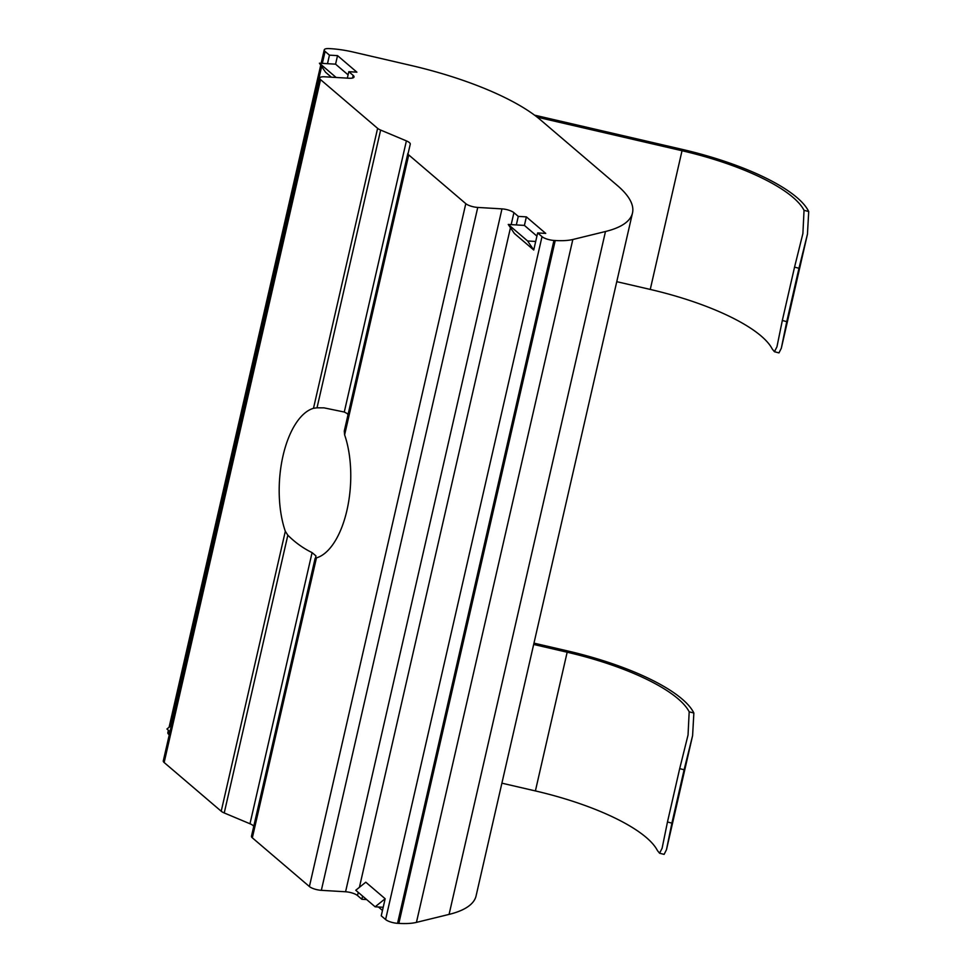 <?xml version="1.0" encoding="UTF-8"?>
<svg xmlns="http://www.w3.org/2000/svg" width="972" height="972" viewBox="0 0 972 972"><rect width="100%" height="100%" fill="white"/><g stroke="black" fill="none" stroke-linecap="round" stroke-linejoin="round"><path stroke-width="1.46" d="M347.344 78.137L348.814 71.685L353.176 75.403A9.161 2.709 -167.1 0 1 354.039 76.97A9.161 2.709 -167.1 0 1 348.972 78.234L324.745 76.8A9.161 2.709 12.9 0 0 319.691 78.052A9.161 2.709 12.9 0 0 320.541 79.619L377.61 128.353A9.161 2.709 12.9 0 0 380.635 130.066L317.018 407.815L324.053 407.863L344.282 412.031L347.332 413.622L348.158 415.348M316.447 557.879L252.331 837.815A9.161 2.709 -167.1 0 1 251.481 836.248L315.098 558.475L316.447 557.879A75.634 35.575 -86.6 0 0 346.931 510.373A75.634 35.575 -86.6 0 0 344.623 434.861L344.27 431.082L407.875 153.382M380.635 130.066L406.393 140.891A9.161 2.709 -167.1 0 1 410.269 144.172A9.161 2.709 -167.1 0 1 410.257 144.196L344.27 431.082M251.481 836.248A9.161 2.709 -167.1 0 1 251.481 836.224L315.973 555.911L312.085 552.618C303.215 548.281 295.136 542.473 287.834 535.207L224.228 812.957A9.161 2.709 -167.1 0 1 221.215 811.231L285.318 531.295L287.834 535.207M317.018 407.815L313.494 408.289A75.634 35.575 -86.6 0 0 283.022 455.795A75.634 35.575 -86.6 0 0 285.318 531.295M320.541 79.619L164.147 762.51L221.215 811.231M616.758 281.673L650.256 289.437A137.502 40.666 -167.1 0 1 772.266 349.033L774.429 351.718L776.956 346.773L782.326 320.481L786.749 321.623L781.33 348.207L778.973 352.897L774.429 351.718M537.176 117.162L682.028 150.733A137.502 40.666 -167.1 0 1 804.038 210.317L808.716 211.531A142.094 42.015 12.9 0 0 682.368 149.421L534.551 115.158M808.716 211.531L807.453 234.143L798.972 268.272L794.549 267.13L802.896 233.523L804.038 210.317M794.549 267.13L782.326 320.481M798.972 268.272L786.749 321.623M535.693 241.469L533.737 249.998L514.37 233.462L508.247 224.447L527.614 240.983L535.693 241.469L537.65 232.928L542.012 236.646A9.161 2.709 12.9 0 0 553.955 240.436L555.243 240.509A45.83 13.559 12.9 0 0 572.836 239.501L605.483 231.506A160.429 47.434 12.9 0 0 632.493 212.99A160.429 47.434 12.9 0 0 617.439 185.579L540.371 119.775A160.429 47.434 12.9 0 0 411.01 65.452L353.371 52.087A45.83 13.559 12.9 0 0 330.589 48.673L329.301 48.6A9.161 2.709 12.9 0 0 324.235 49.864A9.161 2.709 12.9 0 0 325.098 51.431L329.447 55.149L327.491 63.69L335.571 64.164L348.098 74.856M362.605 896.111L361.876 899.282L357.526 895.552A9.161 2.709 12.9 0 0 345.57 891.774L501.977 208.883A9.161 2.709 -167.1 0 1 513.921 212.674L518.283 216.392L516.326 224.933L524.406 225.407L536.921 236.099M375.131 906.803L355.764 890.255L365.788 882.199L385.155 898.748L383.199 907.277L375.131 906.803L385.155 898.748M553.955 240.436L397.548 923.327A9.161 2.709 -167.1 0 1 385.605 919.536L381.243 915.818L383.199 907.277M397.548 923.327L398.848 923.4L555.243 240.509M572.836 239.501L416.441 922.379L449.076 914.397L605.483 231.506M331.355 77.189L325.547 72.22L319.423 63.204L327.491 63.69M169.42 731.138L169.274 734.808M224.228 812.957L249.986 823.77L312.085 552.618M252.331 837.815L309.4 886.537L465.795 203.658A9.161 2.709 12.9 0 0 477.75 207.437L501.977 208.883M407.888 153.333A9.161 2.709 12.9 0 0 407.875 153.357A9.161 2.709 12.9 0 0 408.738 154.925L465.795 203.658M477.75 207.437L321.343 890.328L345.57 891.774M348.814 71.685L356.894 72.171L337.527 55.623L329.447 55.149M537.65 232.928L545.729 233.414L526.362 216.878L518.283 216.392M168.691 734.31A9.161 2.709 -167.1 0 1 167.828 732.742L168.399 730.276M632.493 212.99L476.086 895.88A160.429 47.434 -167.1 0 1 449.076 914.397M416.441 922.379A45.83 13.559 -167.1 0 1 398.848 923.4M378.436 906.998L382.47 910.448M366.651 899.562L361.876 899.282M321.343 890.328A9.161 2.709 -167.1 0 1 309.4 886.537M253.741 826.346A9.161 2.709 12.9 0 0 249.986 823.77M164.147 762.51A9.161 2.709 -167.1 0 1 163.284 760.942L319.691 78.052M501.904 783.177L535.402 790.929A137.502 40.666 -167.1 0 1 657.412 850.524L659.575 853.222L662.102 848.264L667.472 821.972L671.895 823.126L666.476 849.698L664.119 854.388L659.575 853.222M533.98 643.136L567.502 650.912A142.094 42.015 -167.1 0 1 693.862 713.023L692.599 735.634L684.106 769.775L679.695 768.621L688.042 735.014L689.184 711.808A137.502 40.666 12.9 0 0 567.162 652.224L533.677 644.46M679.695 768.621L667.472 821.972M684.106 769.775L671.895 823.126M508.247 224.447L516.326 224.933M526.362 216.878L524.406 225.407M170.003 731.637L166.929 729.012L171.424 725.404M336.13 77.468L319.423 63.204M337.527 55.623L335.571 64.164M533.737 249.998L527.614 240.983M313.494 408.289L377.61 128.353M344.282 412.031L406.393 140.891M682.028 150.733L650.256 289.437M385.605 919.536L542.012 236.646M513.921 212.674L511.187 224.617M510.47 227.727L359.409 887.327M358.243 892.381L357.526 895.552M352.581 78.015L353.176 75.403M325.098 51.431L322.352 63.374M321.647 66.485L170.574 726.084M408.738 154.925L344.623 434.861M567.162 652.224L535.402 790.929M689.184 711.808L693.862 713.023M807.453 234.143L781.33 348.207M324.235 49.864L321.149 63.302M320.736 65.136L169.079 727.287M692.599 735.634L666.476 849.698"/></g></svg>
